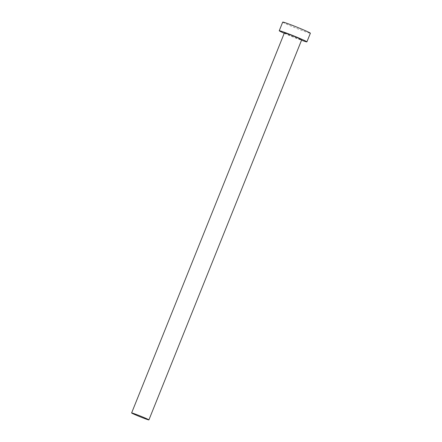 <?xml version="1.0" encoding="UTF-8"?>
<svg xmlns="http://www.w3.org/2000/svg" width="442" height="442" viewBox="0 0 442 442"><rect width="100%" height="100%" fill="white"/><g stroke="black" fill="none" stroke-linecap="round" stroke-linejoin="round"><path stroke-width="0.33" stroke-dasharray="2.21 1.66" d="M284.427 32.824A9.321 0.392 -158.1 0 0 289.902 35.421A9.321 0.392 -158.1 0 0 299.494 39.156A9.321 0.392 -158.1 0 0 301.72 39.774M282.714 22.1A14.912 0.624 -158.1 0 0 291.471 26.249A14.912 0.624 -158.1 0 0 306.82 32.233A14.912 0.624 -158.1 0 0 310.383 33.222M284.245 33.277A14.912 0.624 -158.1 0 0 301.538 40.228"/><path stroke-width="0.66" d="M146.683 419.281A9.321 0.392 -158.1 0 0 148.91 419.9A9.321 0.392 -158.1 0 0 143.435 417.303A9.321 0.392 -158.1 0 0 133.843 413.568A9.321 0.392 -158.1 0 0 131.617 412.95A9.321 0.392 -158.1 0 0 137.092 415.541A9.321 0.392 -158.1 0 0 146.683 419.281M148.91 419.9L301.72 39.774A9.321 0.392 -158.1 0 0 296.245 37.183A9.321 0.392 -158.1 0 0 286.654 33.443A9.321 0.392 -158.1 0 0 284.427 32.824L131.617 412.95M301.538 40.228A14.912 0.624 -158.1 0 0 303.345 40.874A14.912 0.624 -158.1 0 0 306.908 41.863A14.912 0.624 -158.1 0 0 298.146 37.708A14.912 0.624 -158.1 0 0 282.803 31.73A14.912 0.624 -158.1 0 0 279.239 30.741A14.912 0.624 -158.1 0 0 284.245 33.277M306.908 41.863L310.383 33.222A14.912 0.624 -158.1 0 0 301.621 29.073A14.912 0.624 -158.1 0 0 286.272 23.089A14.912 0.624 -158.1 0 0 282.714 22.1L279.239 30.741"/></g></svg>
